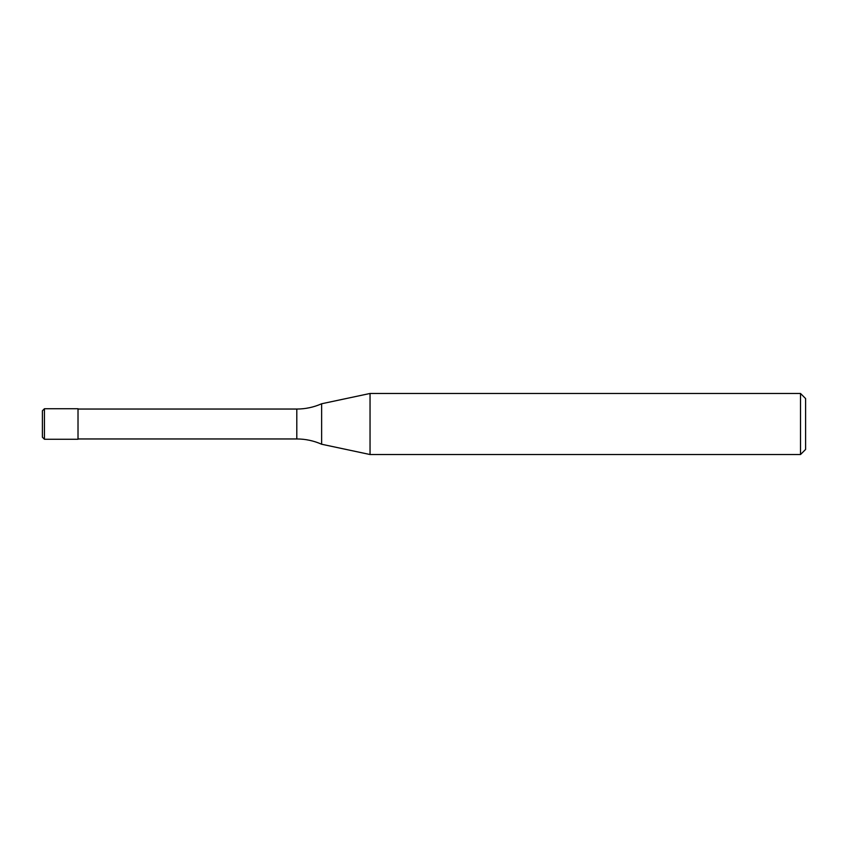 <?xml version="1.0" encoding="UTF-8"?>
<svg xmlns="http://www.w3.org/2000/svg" width="848" height="848" viewBox="0 0 848 848"><rect width="100%" height="100%" fill="white"/><g stroke="black" fill="none" stroke-linecap="round" stroke-linejoin="round"><path stroke-width="1.27" d="M42.4 437.229L42.4 424L42.4 437.229L44.435 439.264L44.435 408.736L78.016 408.736L78.016 439.264L44.435 439.264M42.4 424L42.4 410.771L42.4 424M800.512 454.528L800.512 393.472L805.6 398.56L805.6 449.44L800.512 454.528L370.046 454.528L321.636 444.235C313.728 440.737 305.45 438.978 296.8 438.957L78.016 438.957M78.016 409.043L296.8 409.043C305.45 409.022 313.728 407.263 321.636 403.765L370.046 393.472L800.512 393.472M321.636 444.235L321.636 403.765M370.046 454.528L370.046 393.472M296.8 438.957L296.8 409.043M44.435 408.736L42.4 410.771"/></g></svg>

